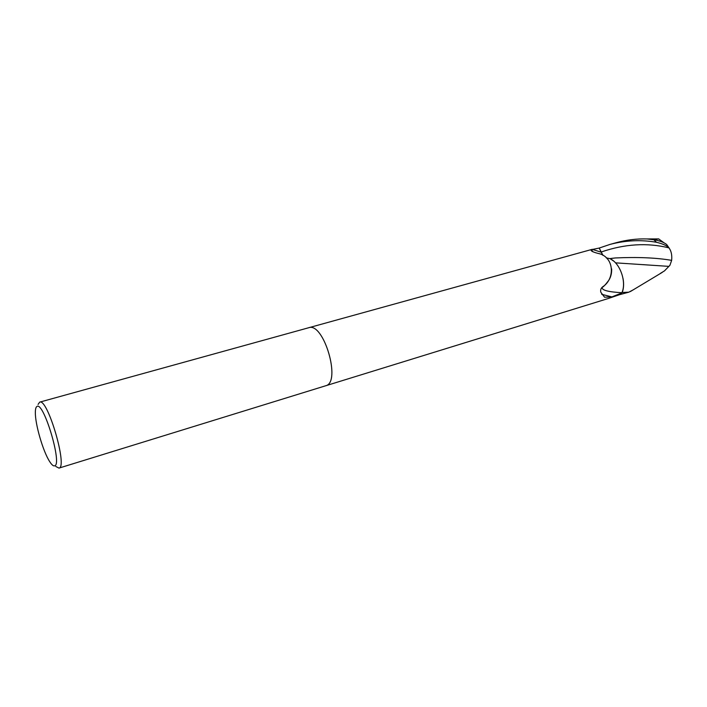 <?xml version="1.0" encoding="UTF-8"?>
<svg xmlns="http://www.w3.org/2000/svg" width="707" height="707" viewBox="0 0 707 707"><rect width="100%" height="100%" fill="white"/><g stroke="black" fill="none" stroke-linecap="round" stroke-linejoin="round"><path stroke-width="1.06" d="M606.244 257.861L609.92 258.656C620.074 262.933 626.809 282.04 621.895 292.725C608.055 291.947 601.48 290.153 602.178 287.342L602.682 286.812C614.445 279.442 614.763 259.027 600.358 253.963C593.085 252.284 590.098 250.852 591.388 249.668L599.174 248.069L602.779 255.236M591.768 250.251L591.202 250.428M608.453 298.46L619.562 294.678L621.78 292.963L611.891 296.905L601.79 294.333M38.063 404.422L39.68 402.133C47.581 397.785 67.969 467.442 58.99 468.105L55.826 466.487M58.981 468.105L325.653 385.775C341.587 382.673 323.735 321.72 308.676 327.748C323.735 321.72 341.587 382.673 325.68 385.766L325.635 385.783M54.589 465.86C53.361 466.196 51.752 464.817 49.764 461.724C43.18 451.844 35.138 424.35 35.35 412.473C35.359 409.185 35.854 407.214 36.835 406.552C43.374 400.401 62.737 465.003 54.589 465.86M611.891 296.905L604.547 297.223L600.8 292.168C600.305 290.003 600.932 288.217 602.682 286.812M622.257 292.477L619.526 294.695L628.815 292.177L622.257 292.477C623.724 288.368 623.981 283.71 623.035 278.523M632.774 290.073L628.815 292.177M599.174 248.069L609.964 244.428C625.545 240.318 641.063 239.602 656.511 242.28C663.007 243.88 667.116 245.744 668.857 247.857L669.114 248.122C671.288 251.056 672.136 255.139 671.65 260.353C656.246 257.728 637.458 256.933 615.293 257.958L609.788 258.621M658.8 238.975L655.557 239.046L657.289 240.415M671.65 260.353L669.909 265.311L664.492 270.878L660.267 273.459M668.628 266.353L615.505 262.845M669.352 248.378L666.701 244.534C663.785 242.245 659.498 240.645 653.842 239.753L646.949 238.948C636.998 238.621 626.817 239.85 616.407 242.642L609.964 244.428M655.557 239.046L649.98 239.063M602.93 255.324L599.209 248.042M613.623 261.06L609.973 258.585M600.941 252.116L592.219 249.332M668.857 247.857C647.188 242.519 624.564 243.933 600.985 252.081M653.842 239.753L656.511 242.28M608.789 298.354L325.715 385.757M607.393 258.143L607.189 258.806M611.652 268.916C611.767 273.432 610.786 277.25 608.727 280.387C605.439 284.771 603.257 287.086 602.178 287.342M593.005 251.798L591.388 249.668M602.709 294.801L604.547 297.223M602.514 286.962L601.374 288.173M601.604 293.971L602.249 294.589M308.676 327.748L39.68 402.133M592.307 249.306L308.738 327.73M664.05 242.819L658.597 238.86M630.37 291.558L662.22 272.407M646.94 238.948L658.19 238.913M611.502 258.382L615.293 257.958M669.114 248.122L666.701 244.534"/></g></svg>
